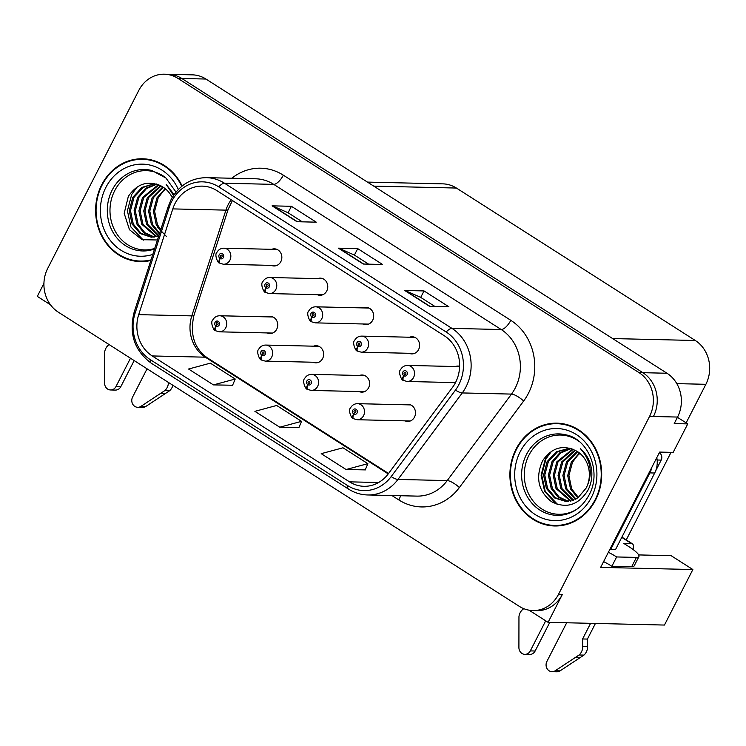 <?xml version="1.0" encoding="UTF-8"?>
<svg xmlns="http://www.w3.org/2000/svg" width="746" height="746" viewBox="0 0 746 746"><rect width="100%" height="100%" fill="white"/><g stroke="black" fill="none" stroke-linecap="round" stroke-linejoin="round"><path stroke-width="1.12" d="M267.245 332.93A8.57 7.646 -88.7 0 0 269.893 333.537A8.57 7.646 -88.7 0 0 276.719 329.2A8.57 7.646 -88.7 0 0 270.294 316.397A8.57 7.646 -88.7 0 0 267.618 316.873M313.161 362.239A8.57 7.646 -88.7 0 0 315.81 362.836A8.57 7.646 -88.7 0 0 322.645 358.5A8.57 7.646 -88.7 0 0 316.211 345.706A8.57 7.646 -88.7 0 0 313.544 346.172M359.087 391.547A8.57 7.646 -88.7 0 0 361.735 392.144A8.57 7.646 -88.7 0 0 368.571 387.808A8.57 7.646 -88.7 0 0 362.136 375.005A8.57 7.646 -88.7 0 0 359.46 375.48M409.125 353.296A8.57 7.646 -88.7 0 0 411.773 353.893A8.57 7.646 -88.7 0 0 418.599 349.557A8.57 7.646 -88.7 0 0 412.174 336.754A8.57 7.646 -88.7 0 0 409.498 337.229M363.199 323.988A8.57 7.646 -88.7 0 0 365.848 324.585A8.57 7.646 -88.7 0 0 372.683 320.248A8.57 7.646 -88.7 0 0 366.249 307.455A8.57 7.646 -88.7 0 0 363.572 307.921M317.274 294.679A8.57 7.646 -88.7 0 0 319.922 295.285A8.57 7.646 -88.7 0 0 326.757 290.949A8.57 7.646 -88.7 0 0 320.323 278.146A8.57 7.646 -88.7 0 0 317.647 278.622M271.348 265.38A8.57 7.646 -88.7 0 0 273.996 265.977A8.57 7.646 -88.7 0 0 280.832 261.641A8.57 7.646 -88.7 0 0 274.397 248.838A8.57 7.646 -88.7 0 0 271.73 249.313M405.013 420.847A8.57 7.646 -88.7 0 0 407.661 421.443A8.57 7.646 -88.7 0 0 414.487 417.107A8.57 7.646 -88.7 0 0 408.062 404.313A8.57 7.646 -88.7 0 0 405.386 404.789M529.035 610.172L548.086 622.332L664.453 625.055L692.857 569.543L600.642 567.389L659.641 452.085L673.162 452.393L687.747 423.896L674.225 423.579L677.564 417.061A32.134 28.684 -88.7 0 0 666.999 373.252L205.943 79.039A32.134 28.684 -88.7 0 0 192.393 74.852L168.251 74.292A32.134 28.684 -88.7 0 1 181.8 78.47A32.134 28.684 -88.7 0 0 168.251 74.292L164.39 74.199A32.134 28.684 -88.7 0 0 138.775 90.453L47.735 268.355A32.134 28.684 -88.7 0 0 58.309 312.164L519.356 606.377A32.134 28.684 -88.7 0 0 532.905 610.564A32.134 28.684 -88.7 0 0 558.53 594.301L649.561 416.408A32.134 28.684 -88.7 0 0 638.986 372.599L177.94 78.386A32.134 28.684 -88.7 0 0 164.39 74.199M677.433 417.312L687.747 423.896M43.93 283.424L37.3 296.386L50.467 304.788M638.986 372.599L642.856 372.683L181.8 78.47L642.856 372.683A32.134 28.684 -88.7 0 1 653.421 416.501A32.134 28.684 -88.7 0 0 642.856 372.683L666.999 373.252M548.086 622.332L562.391 594.394A32.134 28.684 -88.7 0 1 536.775 610.648L532.905 610.564M459.62 366.267A8.57 7.646 -88.7 0 0 458.091 366.062A8.57 7.646 -88.7 0 0 455.424 366.538M367.452 182.099L442.854 183.861A32.134 28.684 91.3 0 1 456.403 188.048L695.3 340.493A32.134 28.684 91.3 0 1 705.875 384.302L686.143 422.87M671.055 452.346L626.258 539.89M638.669 554.921L671.139 555.686L692.857 569.543M182.127 186.024A51.418 45.898 -88.7 0 0 142.7 158.786A51.418 45.898 -88.7 0 0 101.708 184.803A51.418 45.898 -88.7 0 0 140.295 261.594A51.418 45.898 -88.7 0 0 150.832 260.475M136.602 260.802A51.418 45.898 -88.7 0 0 142.234 261.594M516.008 449.176A51.418 45.898 -88.7 0 0 554.595 525.977A51.418 45.898 -88.7 0 0 595.588 499.96A51.418 45.898 -88.7 0 0 557.001 423.168A51.418 45.898 -88.7 0 0 516.008 449.176M550.902 525.184A51.418 45.898 -88.7 0 0 556.535 525.977M175.049 203.462A34.279 30.595 91.3 0 1 202.371 186.127A34.279 30.595 91.3 0 1 216.825 190.584L444.28 335.737A34.279 30.595 91.3 0 1 452.505 387.388L388.237 473.878A34.279 30.595 91.3 0 1 363.964 486.308A34.279 30.595 91.3 0 1 349.51 481.841L152.212 355.945A34.279 30.595 91.3 0 1 138.7 314.644L172.802 208.899A34.279 30.595 91.3 0 1 175.049 203.462M171.729 201.355A38.559 34.419 -88.7 0 0 169.202 207.463L135.101 313.208A38.559 34.419 -88.7 0 0 150.31 359.665L347.599 485.571A38.559 34.419 -88.7 0 0 391.165 476.61L455.442 390.121A38.559 34.419 -88.7 0 0 446.192 332.017L218.727 186.864A38.559 34.419 -88.7 0 0 171.729 201.355M429.584 306.345L448.896 306.802L424.026 290.931L404.714 290.483L429.584 306.345M434.937 306.475L420.641 297.346L405.32 290.604A8.57 3.394 122.5 0 0 404.714 290.483M420.716 297.393L424.026 290.931M296.955 221.711L316.267 222.168L291.397 206.297L272.085 205.84L296.955 221.711M302.307 221.842L288.012 212.713L272.691 205.971A8.57 3.394 122.5 0 0 272.085 205.84M288.087 212.759L291.397 206.297M363.265 264.028L382.577 264.485L357.707 248.614L338.395 248.166L363.265 264.028M368.627 264.159L354.331 255.029L339.01 248.287A8.57 3.394 122.5 0 0 338.395 248.166M354.406 255.076L357.707 248.614M213.449 384.899L235.223 379.024L210.353 363.153L188.579 369.028L213.449 384.899L232.603 385.244M346.079 469.532L367.853 463.658L342.983 447.786L321.209 453.661L346.079 469.532L365.232 469.887M279.759 427.216L301.533 421.341L276.663 405.47L254.89 411.344L279.759 427.216L298.922 427.561M301.533 421.341L298.885 427.654M235.223 379.024L232.566 385.337M367.853 463.658L365.195 469.98M558.931 423.262A51.418 45.898 -88.7 0 0 553.271 423.784M144.631 158.879A51.418 45.898 -88.7 0 0 138.961 159.411M410.71 404.91L357.53 403.67A8.038 7.171 91.3 0 1 363.554 415.671A8.038 7.171 91.3 0 1 357.157 419.728L353.576 418.73A5.353 2.173 -60.1 0 1 353.828 414.03A2.676 2.387 -88.7 0 0 356.122 409.312A2.676 2.387 -88.7 0 0 353.641 413.909L354.415 412.547A1.072 0.96 91.3 0 1 354.947 410.57A1.072 0.96 91.3 0 1 355.758 412.174A1.072 0.96 91.3 0 1 354.49 412.594L353.828 414.03M355.394 412.575L354.415 412.547M353.641 413.909A5.353 2.07 125.2 0 0 352.97 418.347A5.353 2.07 125.2 0 0 353.296 418.487M355.32 412.613L354.49 412.594M459.611 366.631L407.558 365.419A8.038 7.171 91.3 0 1 413.592 377.42A8.038 7.171 91.3 0 1 407.185 381.486L403.605 380.479A5.353 2.173 -60.1 0 1 403.856 375.779A2.676 2.387 -88.7 0 0 406.15 371.06A2.676 2.387 -88.7 0 0 403.679 375.658L404.444 374.296A1.072 0.96 91.3 0 1 404.985 372.319A1.072 0.96 91.3 0 1 404.938 374.464A1.072 0.96 91.3 0 1 404.519 374.343L403.856 375.779M405.432 374.324L404.444 374.296M403.679 375.658A5.353 2.07 125.2 0 0 403.008 380.096A5.353 2.07 125.2 0 0 403.334 380.236M405.358 374.371L404.519 374.343M364.785 375.602L311.604 374.361A8.038 7.171 91.3 0 1 317.637 386.363A8.038 7.171 91.3 0 1 311.231 390.428L307.65 389.421A5.353 2.173 -60.1 0 1 307.902 384.722A2.676 2.387 -88.7 0 0 310.196 380.012A2.676 2.387 -88.7 0 0 307.725 384.61L308.49 383.248A1.072 0.96 91.3 0 1 309.03 381.271A1.072 0.96 91.3 0 1 308.975 383.407A1.072 0.96 91.3 0 1 308.564 383.295L307.902 384.722M309.469 383.267L308.49 383.248M307.725 384.61A5.353 2.07 125.2 0 0 307.054 389.039A5.353 2.07 125.2 0 0 307.371 389.179M309.394 383.313L308.564 383.295M318.859 346.303L265.679 345.062A8.038 7.171 91.3 0 1 271.712 357.054A8.038 7.171 91.3 0 1 265.306 361.12L261.725 360.122A5.353 2.173 -60.1 0 1 261.977 355.422A2.676 2.387 -88.7 0 0 264.27 350.704A2.676 2.387 -88.7 0 0 261.799 355.301L262.564 353.94A1.072 0.96 91.3 0 1 263.105 351.963A1.072 0.96 91.3 0 1 263.058 354.108A1.072 0.96 91.3 0 1 262.639 353.986L261.977 355.422M263.552 353.968L262.564 353.94M261.799 355.301A5.353 2.07 125.2 0 0 261.128 359.74A5.353 2.07 125.2 0 0 261.454 359.87M263.478 354.005L262.639 353.986M272.943 316.994L219.762 315.754A8.038 7.171 91.3 0 1 225.786 327.755A8.038 7.171 91.3 0 1 219.38 331.821L215.799 330.814A5.353 2.173 -60.1 0 1 216.06 326.114A2.676 2.387 -88.7 0 0 218.345 321.405A2.676 2.387 -88.7 0 0 215.874 326.002L216.648 324.641A1.072 0.96 91.3 0 1 217.179 322.654A1.072 0.96 91.3 0 1 217.991 324.258A1.072 0.96 91.3 0 1 216.713 324.687L216.06 326.114M217.627 324.659L216.648 324.641M215.874 326.002A5.353 2.07 125.2 0 0 215.202 330.431A5.353 2.07 125.2 0 0 215.529 330.571M217.552 324.706L216.713 324.687M414.823 337.351L361.642 336.11A8.038 7.171 91.3 0 1 367.666 348.112A8.038 7.171 91.3 0 1 361.26 352.177L357.679 351.17A5.353 2.173 -60.1 0 1 357.94 346.47A2.676 2.387 -88.7 0 0 360.225 341.761A2.676 2.387 -88.7 0 0 357.754 346.358L358.528 344.997A1.072 0.96 91.3 0 1 359.059 343.02A1.072 0.96 91.3 0 1 359.012 345.156A1.072 0.96 91.3 0 1 358.593 345.044L357.94 346.47M359.507 345.016L358.528 344.997M357.754 346.358A5.353 2.07 125.2 0 0 357.082 350.788A5.353 2.07 125.2 0 0 357.409 350.928M359.432 345.062L358.593 345.044M368.897 308.051L315.717 306.811A8.038 7.171 91.3 0 1 321.75 318.803A8.038 7.171 91.3 0 1 315.344 322.869L311.763 321.871A5.353 2.173 -60.1 0 1 312.014 317.171A2.676 2.387 -88.7 0 0 314.308 312.453A2.676 2.387 -88.7 0 0 311.837 317.05L312.602 315.689A1.072 0.96 91.3 0 1 313.143 313.712A1.072 0.96 91.3 0 1 313.087 315.856A1.072 0.96 91.3 0 1 312.677 315.735L312.014 317.171M313.581 315.717L312.602 315.689M311.837 317.05A5.353 2.07 125.2 0 0 311.166 321.489A5.353 2.07 125.2 0 0 311.483 321.619M313.506 315.754L312.677 315.735M322.971 278.743L269.791 277.503A8.038 7.171 91.3 0 1 275.824 289.504A8.038 7.171 91.3 0 1 269.418 293.57L265.837 292.563A5.353 2.173 -60.1 0 1 266.089 287.863A2.676 2.387 -88.7 0 0 268.383 283.154A2.676 2.387 -88.7 0 0 265.912 287.751L266.676 286.389A1.072 0.96 91.3 0 1 267.217 284.403A1.072 0.96 91.3 0 1 267.161 286.548A1.072 0.96 91.3 0 1 266.751 286.436L266.089 287.863M267.665 286.408L266.676 286.389M265.912 287.751A5.353 2.07 125.2 0 0 265.24 292.18A5.353 2.07 125.2 0 0 265.557 292.32M267.59 286.455L266.751 286.436M277.046 249.444L223.865 248.194A8.038 7.171 91.3 0 1 229.899 260.195A8.038 7.171 91.3 0 1 223.492 264.261L219.911 263.254A5.353 2.173 -60.1 0 1 220.163 258.554A2.676 2.387 -88.7 0 0 222.457 253.845A2.676 2.387 -88.7 0 0 219.986 258.442L220.76 257.081A1.072 0.96 91.3 0 1 221.292 255.104A1.072 0.96 91.3 0 1 221.245 257.249A1.072 0.96 91.3 0 1 220.825 257.128L220.163 258.554M221.739 257.1L220.76 257.081M219.986 258.442A5.353 2.07 125.2 0 0 219.315 262.872A5.353 2.07 125.2 0 0 219.641 263.012M221.665 257.146L220.825 257.128M134.168 360.57L120.833 386.624L116.003 386.512L130.485 358.22M137.721 407.307A6.835 6.108 91.3 0 0 140.938 406.374L164.801 390.606L169.631 390.727L145.768 406.486A6.835 6.108 -88.7 0 1 142.542 407.419L137.721 407.307A6.835 6.108 91.3 0 1 132.583 397.096L147.065 368.804M169.631 390.727A10.714 9.558 -88.7 0 0 172.895 385.29M164.801 390.606A10.714 9.558 -88.7 0 0 168.447 382.446M160.875 393.31L165.705 393.422M116.003 386.512A6.835 6.108 91.3 0 1 110.557 389.971A6.835 6.108 91.3 0 1 104.608 383.183L104.654 352.233A10.714 9.558 -88.7 0 1 109.103 344.577M110.557 389.971L115.378 390.083A6.835 6.108 -88.7 0 0 120.833 386.624M549.783 622.378L535.134 651.006L530.303 650.894L545.699 620.812M621.763 537.372L631.424 543.536L623.703 543.358L629.503 547.06A21.42 4.597 -152.9 0 1 638.921 556.6A21.42 4.597 -152.9 0 1 636.431 557.411L616.634 556.954L611.869 566.27A21.42 4.597 27.1 0 0 603.598 561.598M651.873 467.266A21.42 19.126 91.3 0 1 649.869 472.899L610.788 549.28A21.42 19.126 -88.7 0 0 610.144 548.804M610.788 549.28L615.618 549.392L654.699 473.011A21.42 19.126 -88.7 0 0 656.788 457.671M638.921 556.6L634.156 565.906A21.42 4.597 -152.9 0 1 631.666 566.727L611.869 566.27M608.372 552.282A21.42 4.597 -152.9 0 1 616.634 556.954M595.429 623.442L587.428 639.08L582.598 638.968L590.599 623.33M631.424 543.536A10.714 4.252 -57.5 0 1 632.422 543.825A10.714 4.252 -57.5 0 1 632.944 549.401M566.69 622.77L546.883 661.469A6.835 6.108 91.3 0 0 552.021 671.689A6.835 6.108 91.3 0 0 555.238 670.747L579.101 654.988A10.714 9.558 -88.7 0 0 582.747 646.306L582.598 638.968M587.428 639.08L587.578 646.418L582.747 646.306M579.101 654.988L583.932 655.1L560.069 670.859A6.835 6.108 -88.7 0 1 556.852 671.801L552.021 671.689M583.932 655.1A10.714 9.558 -88.7 0 0 587.578 646.418M575.175 657.683L580.006 657.795M530.303 650.894A6.835 6.108 91.3 0 1 524.858 654.354A6.835 6.108 91.3 0 1 518.908 647.565L518.955 616.606A10.714 9.558 -88.7 0 1 523.804 608.689L523.823 608.68M524.858 654.354L529.688 654.466A6.835 6.108 -88.7 0 0 535.134 651.006M154.711 248.446A39.631 35.379 91.3 0 1 117.374 234.692A39.631 35.379 91.3 0 1 114.688 190.706A39.631 35.379 91.3 0 1 164.493 176.83M172.205 197.597A26.781 23.9 -88.7 0 0 163.066 187.134C149.284 179.767 137.712 182.835 128.349 196.338L124.181 213.356L129.478 229.712L142.029 239.699L157.443 239.979M166.507 236.575L157.779 227.334M151.028 259.878A50.877 45.413 91.3 0 1 140.313 261.063A50.877 45.413 91.3 0 1 102.118 185.064A50.877 45.413 91.3 0 1 142.682 159.327A50.877 45.413 91.3 0 1 181.735 186.341M142.682 159.327L146.552 159.411A50.877 45.413 91.3 0 1 150.263 159.672M160.427 230.738L156.222 224.574L153.406 211.221L156.986 197.811L165.127 188.607M160.744 229.749L157.434 224.602L154.609 211.249L158.199 197.839L163.271 191.153A26.781 23.9 91.3 0 1 165.659 189.046M159.392 233.936L151.401 224.462L148.575 211.109L152.156 197.699L162.814 186.957M159.616 233.237L152.604 224.49L149.778 211.137L153.368 197.727L163.383 187.339M158.628 236.034L146.57 224.341L143.745 210.987L147.326 197.587L160.586 185.642M158.851 235.624L147.773 224.378L144.957 211.015L148.538 197.615L161.136 185.941M156.194 236.734L141.74 224.229L138.915 210.876L142.505 197.476L158.45 184.663M156.809 236.585L142.943 224.257L140.127 210.904L143.708 197.504L158.973 184.877M153.769 237.116L143.913 232.864L136.91 224.117L134.094 210.764L137.674 197.364L145.619 188.3L156.539 184.001M154.375 237.051L144.864 232.687L138.122 224.145L135.296 210.792L138.877 197.392L146.486 188.57L156.977 184.131M158.73 235.997L151.354 237.209L140.155 233.535L132.079 224.005L129.263 210.652L132.844 197.252L141.982 187.386L154.329 183.712L143.185 187.414L134.056 197.28L130.466 210.68L133.292 224.033L141.087 233.367L151.96 237.209M147.894 261.063A50.877 45.413 91.3 0 1 144.174 261.147L140.313 261.063M174.088 194.641L166.134 184.309L173.529 195.461M143.363 240.137L130.923 227.017L127.407 210.773L131.678 194.464L137.236 186.892M577.217 508.968A39.631 35.379 91.3 0 1 534.612 502.795A39.631 35.379 91.3 0 1 528.989 455.088A39.631 35.379 91.3 0 1 578.793 441.212M586.179 488.024A26.781 23.9 -88.7 0 0 577.376 451.507C563.584 444.15 552.012 447.218 542.65 460.711C535.227 477.459 538.174 491.11 551.499 501.676C566.177 508.977 578.29 505.247 587.829 490.476C591.037 484.331 592.333 477.673 591.699 470.512C590.562 461.513 586.804 454.239 580.435 448.691C591.196 460.925 593.117 474.036 586.179 488.024L577.852 497.899L566.307 501.592L554.455 497.908L546.389 488.388L543.564 475.034L547.144 461.625L556.283 451.768L569.925 448.122L557.486 451.796L548.357 461.653L544.767 475.062L547.592 488.416L555.388 497.75L566.261 501.592M516.428 449.446A50.877 45.413 91.3 0 1 556.982 423.7A50.877 45.413 91.3 0 1 595.177 499.699A50.877 45.413 91.3 0 1 554.614 525.436A50.877 45.413 91.3 0 1 516.428 449.446M556.982 423.7L560.852 423.793A50.877 45.413 91.3 0 1 564.563 424.054M577.824 497.918L570.522 488.947L567.706 475.594L571.287 462.194L579.437 452.99M578.439 497.489L571.734 488.975L568.909 475.622L572.499 462.222L577.581 455.536A26.781 23.9 91.3 0 1 579.968 453.428M575.371 499.363L565.701 488.835L562.876 475.482L566.456 462.082L577.115 451.339M575.987 499.046L566.904 488.863L564.088 475.51L567.669 462.11L577.684 451.712M572.928 500.407L560.871 488.723L558.045 475.37L561.635 461.97L574.896 450.025M573.543 500.184L562.074 488.751L559.258 475.398L562.838 461.998L575.446 450.314M570.503 501.107L556.04 488.611L553.224 475.258L556.805 461.849L572.751 449.045M571.11 500.967L557.253 488.639L554.427 475.286L558.008 461.877L573.273 449.26M568.07 501.498L558.213 497.246L551.21 488.499L548.394 475.146L551.975 461.737L559.92 452.673L570.839 448.374M568.676 501.433L559.164 497.069L552.422 488.527L549.597 475.174L553.178 461.765L560.787 452.953L571.277 448.514M562.195 525.445A50.877 45.413 91.3 0 1 558.474 525.529L554.614 525.436M655.622 470.968L661.18 460.095A5.353 4.784 -88.7 0 0 659.427 452.794L659.315 452.729M557.663 504.52L545.223 491.4L541.708 475.146L545.979 458.846L551.536 451.274M556.199 504.026L544.627 491.381L541.102 475.137L545.373 458.827L549.755 452.524M205.943 79.039L177.94 78.386M677.564 417.061L649.561 416.408M695.3 340.493L612.643 338.563M456.403 188.048L373.746 186.118M705.875 384.302L676.799 383.63M231.223 199.779A34.279 30.595 -88.7 0 0 228.155 204.702A34.279 30.595 -88.7 0 0 225.907 210.139L191.806 315.884A34.279 30.595 -88.7 0 0 205.327 357.185L388.228 473.897M231.838 178.238A53.563 47.809 91.3 0 1 283.34 175.179L510.805 320.323A10.714 4.252 -57.5 0 1 501.209 329.527L273.745 184.374A42.848 38.242 -88.7 0 0 255.682 178.798L206.437 177.651A42.848 38.242 91.3 0 1 224.499 183.227A10.714 4.252 122.5 0 0 218.727 186.864M510.805 320.323A53.563 47.809 91.3 0 1 528.42 393.347A53.563 47.809 91.3 0 1 523.655 401.031L459.377 487.52A53.563 47.809 91.3 0 1 398.868 499.96L391.93 495.53M515.299 387.939A42.848 38.242 -88.7 0 0 501.209 329.527L451.955 328.38A42.848 38.242 91.3 0 1 462.24 392.937L397.963 479.436A42.848 38.242 91.3 0 1 367.619 494.962L416.874 496.109A42.848 38.242 -88.7 0 0 447.218 480.583L511.486 394.093A42.848 38.242 -88.7 0 0 515.299 387.939M206.437 177.651C190.845 177.921 179.049 185.288 171.03 199.732L168.27 206.418A10.714 1.52 17.9 0 0 169.202 207.463M168.27 206.418L134.159 312.164C128.704 333.611 134.401 350.62 151.27 363.199A10.714 4.252 -57.5 0 1 150.31 359.665M347.599 485.571A10.714 4.252 122.5 0 0 348.559 489.096C354.443 492.817 360.794 494.775 367.619 494.962M391.165 476.61A10.714 3.003 36.6 0 0 397.963 479.436L447.218 480.583A10.714 3.003 -143.4 0 1 459.377 487.52M134.159 312.164A10.714 1.52 17.9 0 0 135.101 313.208M455.442 390.121A10.714 3.003 36.6 0 0 462.24 392.937L511.486 394.093A10.714 3.003 -143.4 0 1 523.655 401.031M446.192 332.017A10.714 4.252 -57.5 0 1 451.955 328.38L224.499 183.227L273.745 184.374A10.714 4.252 -57.5 0 0 283.34 175.179M558.53 594.301L562.391 594.394M400.499 495.726A10.714 4.252 -57.5 0 1 398.868 499.96M349.51 481.841L378.604 482.522M172.802 208.899L225.907 210.139A19.284 2.742 -162.1 0 0 228.08 209.589L193.979 315.334A19.284 2.742 -162.1 0 1 191.806 315.884L138.7 314.644M152.212 355.945L205.327 357.185A19.284 7.646 -57.5 0 1 207.118 357.698L388.545 473.468M363.694 264.037L339.01 248.287M297.374 221.721L272.691 205.971M430.004 306.354L405.32 290.604M140.938 406.374L145.768 406.486M649.869 472.899L654.699 473.011M636.431 557.411L631.666 566.727M555.238 670.747L560.069 670.859M154.525 249.043L150.03 250.302A40.732 36.358 91.3 0 1 113.914 233.834A40.732 36.358 91.3 0 1 112.142 190.127A40.732 36.358 91.3 0 1 151.895 170.517L165.976 178.07L176.009 192.095M152.79 254.414A46.066 41.114 91.3 0 1 109.103 238.757A46.066 41.114 91.3 0 1 105.857 187.442A46.066 41.114 91.3 0 1 142.747 164.148A46.066 41.114 91.3 0 1 178.322 189.493M564.34 514.684A40.732 36.358 91.3 0 1 528.224 498.216A40.732 36.358 91.3 0 1 526.452 454.51A40.732 36.358 91.3 0 1 566.195 434.899C588.268 439.114 601.863 472.143 589.088 494.934C583.185 505.779 574.933 512.362 564.34 514.684M520.158 451.824A46.066 41.114 91.3 0 1 576.294 434.517A46.066 41.114 91.3 0 1 591.447 497.312A46.066 41.114 91.3 0 1 535.302 514.619A46.066 41.114 91.3 0 1 520.158 451.824M661.18 460.095L657.133 460.002M151.27 363.199L348.559 489.096M193.979 315.334C189.745 334.161 194.128 348.289 207.118 357.698M228.08 209.589L232.407 200.534M357.53 403.67C354.406 403.717 352.065 405.143 350.499 407.941C347.673 410.225 352.009 419.457 352.97 418.347M410.337 420.977L357.157 419.728M407.558 365.419C404.444 365.465 402.103 366.892 400.537 369.69C397.711 371.974 402.038 381.206 403.008 380.096M455.489 382.605L407.185 381.486M311.604 374.361C308.49 374.417 306.14 375.835 304.573 378.632C301.748 380.917 306.084 390.158 307.054 389.039M364.412 391.669L311.231 390.428M265.679 345.062C262.564 345.109 260.223 346.536 258.657 349.324C255.831 351.618 260.158 360.85 261.128 359.74M318.486 362.36L265.306 361.12M219.762 315.754C216.638 315.81 214.298 317.227 212.731 320.025C209.906 322.309 214.233 331.541 215.202 330.431M272.56 333.061L219.38 331.821M361.642 336.11C358.518 336.166 356.178 337.584 354.611 340.381C351.786 342.666 356.112 351.907 357.082 350.788M414.44 353.418L361.26 352.177M315.717 306.811C312.593 306.858 310.252 308.285 308.685 311.082C305.86 313.367 310.196 322.598 311.166 321.489M368.524 324.109L315.344 322.869M269.791 277.503C266.676 277.559 264.336 278.976 262.769 281.774C259.934 284.058 264.27 293.29 265.24 292.18M322.598 294.81L269.418 293.57M223.865 248.194C220.751 248.25 218.41 249.677 216.844 252.465C214.018 254.759 218.345 263.991 219.315 262.872M276.673 265.501L223.492 264.261M632.422 543.825L621.903 537.111"/></g></svg>
